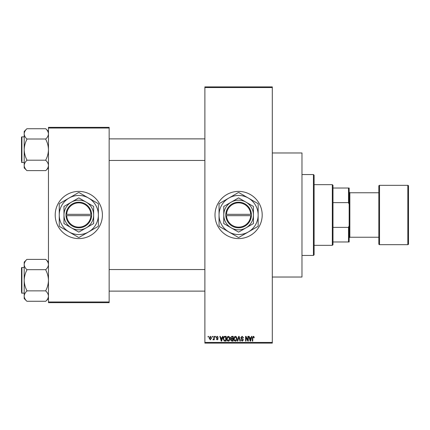 <?xml version="1.0" encoding="UTF-8"?>
<svg xmlns="http://www.w3.org/2000/svg" width="430" height="430" viewBox="0 0 430 430"><rect width="100%" height="100%" fill="white"/><g stroke="black" fill="none" stroke-linecap="round" stroke-linejoin="round"><path stroke-width="0.64" d="M238.596 191.404A23.596 23.596 0 0 0 215 215A23.596 23.596 0 0 0 238.596 238.596A23.596 23.596 0 0 0 262.192 215A23.596 23.596 0 0 0 238.596 191.404M272.308 152.972L301.973 152.972L301.973 277.027L272.308 277.027M78.808 191.404A23.596 23.596 0 0 0 55.212 215A23.596 23.596 0 0 0 78.808 238.596A23.596 23.596 0 0 0 102.404 215A23.596 23.596 0 0 0 78.808 191.404M212.119 337.034L212.119 336.357L212.549 336.357L212.549 337.034L212.119 337.034M213.834 338.136L213.834 336.357L214.264 336.357L214.264 339.791L213.834 339.791L213.834 339.243L213.323 339.85L212.915 339.668L213.753 338.84L213.834 338.136M215.059 337.034L215.059 336.357L215.489 336.357L215.489 337.034L215.059 337.034M216.166 337.405L217.204 336.298L218.246 337.399L217.172 336.787L216.591 337.319L218.187 338.872L217.22 339.85L216.225 338.872L217.204 339.361L217.757 338.942L216.166 337.405M222.149 337.77L222.52 336.357L222.966 336.357L221.665 341.076L221.213 341.076L219.843 336.357L220.289 336.357L220.665 337.77L222.149 337.77M228.362 336.298L229.593 337.039L230.018 338.657C230.109 339.996 229.555 340.823 228.357 341.14C227.185 340.829 226.631 340.022 226.707 338.716L227.131 337.018L228.362 336.298M235.409 336.298L236.64 337.039L237.064 338.657C237.161 339.996 236.607 340.823 235.409 341.14C234.232 340.829 233.683 340.022 233.753 338.716L234.183 337.018L235.409 336.298M253.297 336.298L253.969 336.631L254.227 337.77L253.797 337.829L253.281 336.851L252.819 337.206L252.754 341.076L252.329 341.076L252.329 337.873L253.297 336.298M204.884 342.425L272.308 342.425L272.308 343.102L204.884 343.102L204.884 86.898L272.308 86.898L272.308 87.575L204.884 87.575M272.308 342.425L272.308 87.575M251.077 337.77L251.448 336.357L251.899 336.357L250.593 341.076L250.142 341.076L248.771 336.357L249.223 336.357L249.594 337.77L251.077 337.77M247.852 340.135L247.852 336.357L248.282 336.357L248.282 341.076L247.825 341.076L246.014 337.292L246.014 341.076L245.584 341.076L245.584 336.357L246.046 336.357L247.852 340.135M240.805 337.668L242.138 336.298L243.563 337.889L243.133 337.953L242.101 336.851L241.235 337.658L243.439 339.845L242.219 341.14L240.929 339.732L241.354 339.668L242.203 340.587L243.009 339.829L242.875 339.351L241.456 338.792L240.805 337.668M237.349 341.076L238.698 336.357L239.118 336.357L240.392 341.076L239.945 341.076L238.935 336.91L237.801 341.076L237.349 341.076M230.507 337.743L231.813 336.357L233.141 336.357L233.141 341.076L231.808 341.076L230.63 339.894L231.093 338.904L230.507 337.743M223.213 338.743C223.1 337.399 223.643 336.609 224.836 336.357L226.094 336.357L226.094 341.076L224.213 340.99L223.213 338.743M209.114 338.109L210.313 336.298L211.506 338.077L210.313 339.85L209.114 338.109M208.072 337.034L208.072 336.357L208.502 336.357L208.502 337.034L208.072 337.034M48.466 127.35L109.15 127.35L109.15 128.027L48.466 128.027L48.466 127.35M109.15 301.973L109.15 302.65L48.466 302.65L48.466 301.973L109.15 301.973L109.15 128.027M48.466 301.973L48.466 128.027M250.534 339.695L250.932 338.319L249.739 338.319L250.335 340.587L250.534 339.695M235.403 340.587L236.634 338.646L235.414 336.851L234.183 338.727L234.366 339.797L235.403 340.587M232.716 340.528L232.716 339.119L231.458 339.162L231.06 339.813L231.969 340.528L232.716 340.528M232.716 338.566L232.716 336.91L231.361 336.969L230.937 337.743L231.867 338.566L232.716 338.566M228.357 340.587L229.588 338.646L228.362 336.851L227.137 338.727L227.32 339.797L228.357 340.587M225.664 340.528L225.664 336.91L224.895 336.91L223.815 337.598L223.643 338.749L224.293 340.431L225.664 340.528M221.6 339.695L222.004 338.319L220.81 338.319L221.407 340.587L221.6 339.695M210.324 339.361L211.076 338.077L210.302 336.787L209.544 338.077L210.324 339.361M332.315 184.658L332.987 185.335L332.987 244.665L332.315 245.342L332.315 184.658L314.11 184.658M332.987 188.034L349.171 188.034L349.171 241.966L348.493 241.966L348.493 227.357L349.171 225.637M332.987 227.357L348.493 227.357M349.171 204.363L348.493 202.643L348.493 188.034M332.987 202.643L348.493 202.643M332.987 241.966L348.493 241.966M313.438 174.548L314.11 175.22L314.11 254.78L313.438 255.452L313.438 174.548L301.973 174.548M313.438 255.452L301.973 255.452M204.884 138.879L109.15 138.879M204.884 160.454L109.15 160.454M48.466 131.429L45.773 128.731C47.461 130.338 48.359 132.048 48.466 133.87L48.413 133.16L48.466 133.87C48.37 135.67 47.472 137.385 45.773 139.014L26.891 139.014C25.203 137.406 24.306 135.692 24.198 133.87C24.295 132.069 25.193 130.36 26.891 128.731L45.773 128.731M26.891 128.731L24.198 131.429L24.198 167.91L26.891 170.608C25.203 169.001 24.306 167.286 24.198 165.464C24.295 163.663 25.193 161.949 26.891 160.325L26.891 159.949C25.198 156.713 24.3 153.29 24.198 149.667C24.3 146.039 25.198 142.615 26.891 139.39L26.891 139.137M21.5 138.207L21.5 137.261A0.403 0.403 0 0 1 21.903 136.858L24.198 136.858L21.903 136.858A0.403 0.403 0 0 0 21.5 137.261L21.5 161.132M21.903 136.858L21.903 162.481A0.403 0.403 0 0 1 21.5 162.072M21.903 162.481L24.198 162.481M45.773 139.137L45.773 139.39C47.467 142.626 48.364 146.049 48.466 149.667C48.364 153.295 47.467 156.724 45.773 159.949L45.773 160.325C47.461 161.933 48.359 163.642 48.466 165.464C48.37 167.265 47.472 168.979 45.773 170.602L26.891 170.602M45.773 160.202L26.891 160.202M45.773 170.608L48.466 167.91M109.15 291.121L204.884 291.121M109.15 269.546L204.884 269.546M48.466 262.09L45.773 259.392C47.461 260.999 48.359 262.714 48.466 264.536L48.413 263.821L48.466 264.536C48.37 266.337 47.472 268.051 45.773 269.675L26.891 269.675C25.203 268.067 24.306 266.358 24.198 264.536C24.295 262.735 25.193 261.021 26.891 259.397L45.773 259.397M26.891 259.392L24.198 262.09L24.198 298.57L26.891 301.269C25.203 299.662 24.306 297.952 24.198 296.13C24.295 294.33 25.193 292.615 26.891 290.986L26.891 290.61C25.198 287.374 24.3 283.95 24.198 280.333C24.3 276.705 25.198 273.276 26.891 270.051L26.891 269.798M24.198 267.519L21.903 267.519A0.403 0.403 0 0 0 21.5 267.928L21.5 291.793M21.5 268.868L21.5 267.928A0.403 0.403 0 0 1 21.903 267.519L21.903 293.142A0.403 0.403 0 0 1 21.5 292.739M21.903 293.142L24.198 293.142M45.773 269.798L45.773 270.051C47.467 273.286 48.364 276.71 48.466 280.333C48.364 283.961 47.467 287.385 45.773 290.61L45.773 290.986C47.461 292.594 48.359 294.308 48.466 296.13C48.37 297.931 47.472 299.64 45.773 301.269L26.891 301.269M45.773 290.863L26.891 290.863M45.773 301.269L48.466 298.57M407.828 244.665A0.672 0.672 0 0 0 408.5 243.993L408.5 186.007A0.672 0.672 0 0 0 407.828 185.335L379.507 185.335L379.507 244.665L407.828 244.665L407.828 185.335M379.507 244.665A0.672 0.672 0 0 1 378.835 243.993L378.835 186.007A0.672 0.672 0 0 1 379.507 185.335M349.171 237.924L349.843 237.247L349.843 192.753L349.171 192.076M349.843 237.247L378.835 237.247M349.843 192.753L378.835 192.753M226.481 215.672L251.41 215.672L251.389 214.328A12.809 12.809 0 0 0 238.596 202.191A12.809 12.809 0 0 0 225.804 214.328L225.788 215.672L226.481 215.672A12.137 12.137 0 0 0 238.596 227.137A12.137 12.137 0 0 0 250.717 215.672M225.804 215.672A12.809 12.809 0 0 0 238.596 227.809A12.809 12.809 0 0 0 251.389 215.672M253.431 206.438L238.596 197.875L231.179 202.154L223.767 206.438L223.767 223.562L238.596 232.125L246.014 227.846L253.431 223.562L253.431 206.438M248.373 231.931A19.554 19.554 0 0 0 248.373 198.069A19.554 19.554 0 0 0 219.047 215A19.554 19.554 0 0 0 248.373 231.931L257.93 226.416A22.451 22.451 0 0 0 258.15 226.035L258.15 203.965A22.451 22.451 0 0 0 257.93 203.583L238.817 192.549A22.451 22.451 0 0 0 238.376 192.549L219.262 203.583A22.451 22.451 0 0 0 219.047 203.965L219.047 226.035A22.451 22.451 0 0 0 219.262 226.416L238.376 237.451A22.451 22.451 0 0 0 238.817 237.451L248.373 231.931M246.014 227.846A14.835 14.835 0 0 0 246.014 202.154A14.835 14.835 0 0 0 223.767 215A14.835 14.835 0 0 0 246.014 227.846M251.389 214.328L225.804 214.328M250.717 214.328A12.137 12.137 0 0 0 238.596 202.863A12.137 12.137 0 0 0 226.481 214.328M66.693 215.672L91.617 215.672L91.601 214.328A12.809 12.809 0 0 0 78.808 202.191A12.809 12.809 0 0 0 66.016 214.328L66 215.672L66.693 215.672A12.137 12.137 0 0 0 78.808 227.137A12.137 12.137 0 0 0 90.923 215.672M66 215.672L66.016 215.672A12.809 12.809 0 0 0 78.808 227.809A12.809 12.809 0 0 0 91.601 215.672M93.643 206.438L78.808 197.875L71.391 202.154L63.973 206.438L63.973 223.562L78.808 232.125L86.226 227.846L93.643 223.562L93.643 206.438M88.585 231.931A19.554 19.554 0 0 0 88.585 198.069A19.554 19.554 0 0 0 59.254 215A19.554 19.554 0 0 0 88.585 231.931L98.142 226.416A22.451 22.451 0 0 0 98.362 226.035L98.362 203.965A22.451 22.451 0 0 0 98.142 203.583L79.029 192.549A22.451 22.451 0 0 0 78.588 192.549L59.474 203.583A22.451 22.451 0 0 0 59.254 203.965L59.254 226.035A22.451 22.451 0 0 0 59.474 226.416L78.588 237.451A22.451 22.451 0 0 0 79.029 237.451L88.585 231.931M86.226 227.846A14.835 14.835 0 0 0 86.226 202.154A14.835 14.835 0 0 0 63.973 215A14.835 14.835 0 0 0 86.226 227.846M66.016 214.328L90.923 214.328A12.137 12.137 0 0 0 78.808 202.863A12.137 12.137 0 0 0 66.693 214.328M91.601 214.328L90.923 214.328M332.315 245.342L314.11 245.342"/></g></svg>
